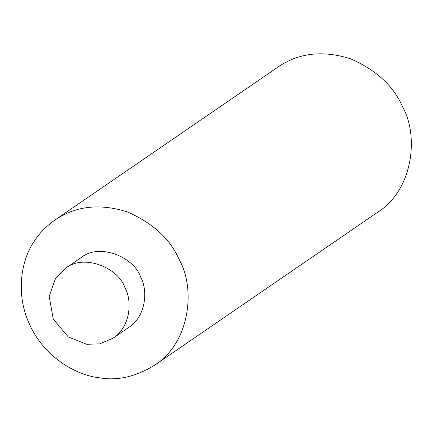 <?xml version="1.0" encoding="UTF-8"?>
<svg xmlns="http://www.w3.org/2000/svg" width="432" height="432" viewBox="0 0 432 432"><rect width="100%" height="100%" fill="white"/><g stroke="black" fill="none" stroke-linecap="round" stroke-linejoin="round"><path stroke-width="0.65" d="M154.516 365.283L377.746 212.171C413.359 189.837 418.921 135.481 402.608 106.888C393.676 86.065 376.261 70.006 350.357 58.714C322.828 50.107 298.755 52.85 278.143 66.949L54.907 220.061C46.499 226.028 39.857 232.729 34.987 240.165C21.281 258.946 14.85 294.035 30.046 325.345C44.474 356.989 76.091 375.424 99.776 377.849C117.542 380.911 135.788 376.726 154.516 365.283C190.129 342.949 195.691 288.598 179.377 259.999C170.446 239.177 153.031 223.117 127.127 211.826C99.598 203.218 75.524 205.961 54.907 220.061M112.99 338.245L128.617 327.526C145.714 316.807 148.381 290.714 140.551 276.988C134.352 257.207 99.214 242.444 80.806 257.818L65.183 268.537L55.62 278.186L49.194 296.325L53.249 319.07L68.332 336.992L86.719 344.277L99.673 343.877L112.99 338.245C130.086 327.521 132.754 301.433 124.924 287.707C118.724 267.926 83.587 253.157 65.183 268.537"/></g></svg>
